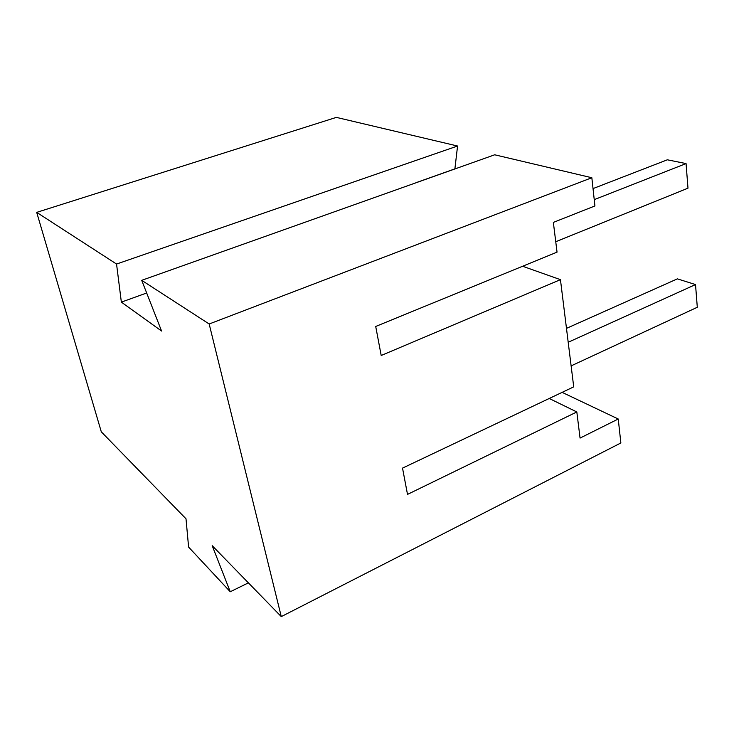 <?xml version="1.0" encoding="UTF-8"?>
<svg xmlns="http://www.w3.org/2000/svg" width="734" height="734" viewBox="0 0 734 734"><rect width="100%" height="100%" fill="white"/><g stroke="black" fill="none" stroke-linecap="round" stroke-linejoin="round"><path stroke-width="1.1" d="M209.172 323.988L141.717 280.333L209.172 323.988L281.278 616.615L212.19 545.674L230.247 591.76L248.395 582.851L230.247 591.76L188.601 547.078L230.247 591.76L212.19 545.674L281.278 616.615L209.172 323.988L591.843 177.738L494.698 154.791L591.843 177.738L594.925 205.951L553.353 222.402L594.925 205.951L591.843 177.738L209.172 323.988L141.717 280.333L161.572 331.043L121.358 302.133L116.55 264.047L36.7 212.374L101.301 431.831L186.005 518.791L188.601 547.078L186.005 518.791L101.301 431.831L36.7 212.374L336.356 117.385L457.566 146.02L336.356 117.385L36.7 212.374L101.301 431.831L186.005 518.791L188.601 547.078L230.247 591.76L212.19 545.674L281.278 616.615L620.863 442.96L618.239 419.004L580.062 438.079L576.823 411.957L580.062 438.079L618.239 419.004L562.125 392.36L618.239 419.004L580.062 438.079L576.823 411.957L407.508 494.395L402.526 468.118L573.722 386.855L560.446 279.654L573.722 386.855L402.526 468.118L573.722 386.855L560.446 279.654L381.203 355.485L375.707 326.465L557.042 252.138L553.353 222.402L557.042 252.138L375.707 326.465L557.042 252.138L553.353 222.402L594.925 205.951L591.843 177.738L209.172 323.988L281.278 616.615L620.863 442.96L618.239 419.004L562.125 392.36M549.225 398.479L576.823 411.957L407.508 494.395L402.526 468.118L407.508 494.395L576.823 411.957L549.225 398.479L576.823 411.957M457.566 146.02L116.55 264.047L121.358 302.133L146.672 292.994L121.358 302.133L161.572 331.043L141.717 280.333L494.698 154.791L141.717 280.333L161.572 331.043L121.358 302.133L116.55 264.047L36.7 212.374L336.356 117.385L457.566 146.02L116.55 264.047L457.566 146.02L454.887 168.866L417.178 182.28L454.887 168.866L457.566 146.02L454.887 168.866L417.169 182.362M522.599 266.249L560.446 279.654L381.203 355.485L375.707 326.465L381.203 355.485L560.446 279.654L522.599 266.249L560.446 279.654M593.026 188.592L667.344 159.801L593.026 188.592L667.344 159.801L686.061 163.581L594.237 199.639M686.061 163.581L687.987 188.17L555.748 241.725L687.987 188.17L686.061 163.581L667.344 159.801L686.061 163.581L687.987 188.17L555.748 241.725M566.474 328.373L677.372 278.865L566.474 328.373L677.372 278.865L695.52 284.563L568.199 342.264M695.52 284.563L697.3 307.271L571.125 365.881L697.3 307.271L695.52 284.563L677.372 278.865L695.52 284.563L697.3 307.271L571.125 365.881M281.278 616.615L620.863 442.96L618.239 419.004M591.843 177.738L494.698 154.791L141.717 280.333M116.55 264.047L36.7 212.374M121.358 302.133L146.672 292.994M230.247 591.76L248.395 582.851"/></g></svg>
